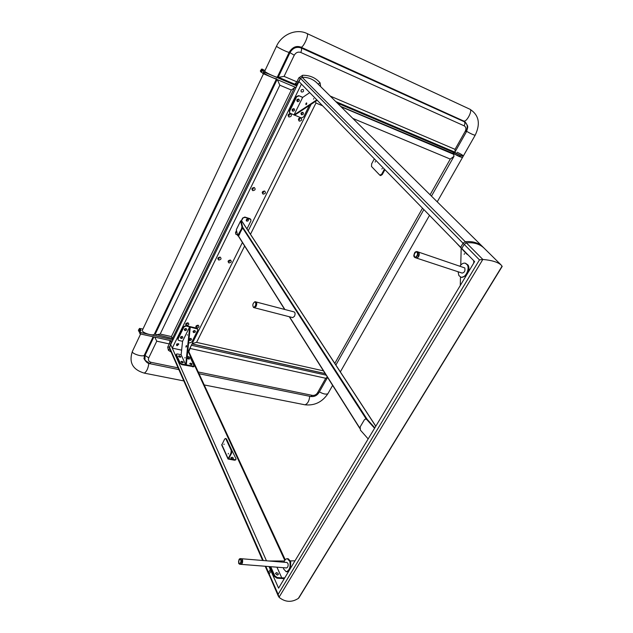 <?xml version="1.0" encoding="UTF-8"?>
<svg xmlns="http://www.w3.org/2000/svg" width="633" height="633" viewBox="0 0 633 633"><rect width="100%" height="100%" fill="white"/><g stroke="black" fill="none" stroke-linecap="round" stroke-linejoin="round"><path stroke-width="0.95" d="M483.572 247.645L482.71 246.775C478.271 242.716 472.455 241.031 465.255 241.719L463.055 243.23L464.203 244.393L461.797 248.453L464.203 244.393L466.402 242.882C473.619 242.186 479.442 243.871 483.873 247.93L484.451 248.5L483.873 247.93C479.442 243.871 473.619 242.186 466.402 242.882L464.203 244.393L479.458 259.878L482.837 259.443C491.667 260.242 497.76 262.086 501.114 264.966L502.064 266.612M268.788 573.989L268.542 572.509L270.323 569.494L270.995 571.029L269.215 574.036L270.995 571.029L272.071 571.108L270.995 571.029L278.583 588.16L474.623 261.595L460.658 247.289L463.055 243.23L465.255 241.719C472.455 241.031 478.271 242.716 482.71 246.775L483.28 247.345M299.108 597.505L298.357 598.407C291.678 602.632 285.238 602.26 279.026 597.291L278.14 594.34L479.458 259.878M278.385 596.294L269.46 575.516M276.107 574.099L277.143 574.97L276.107 574.099M269.041 575.009L268.542 572.509L270.323 569.494L271.391 569.581L270.323 569.494L269.017 566.559M297.186 85.202L278.623 77.321L284.082 76.379L296.893 81.847L298.839 77.843L300.509 78.381L463.055 243.23L460.658 247.289L298.958 81.562L300.509 78.381L302.131 77.281C307.836 77.179 312.655 78.959 316.603 82.614L317.117 83.129C313.113 79.141 308.121 77.186 302.131 77.281L300.509 78.381L297.391 83.572L294.915 84.015L296.893 81.847L298.562 82.377M266.469 560.798L170.688 344.55L169.438 348.142L262.663 560.482M232.2 458.719L231.354 458.276M263.834 191.467L263.178 192.796L263.834 191.467M264.602 191.024C262.117 191.388 261.603 192.424 263.059 194.125C265.543 193.761 266.058 192.725 264.602 191.024M311.127 104.287L248.223 230.831M242.415 242.518L188.207 351.576L187.716 351.473M301.427 84.094L172.263 348.118L170.688 344.55L298.958 81.562L301.427 84.094M181.631 350.152L172.263 348.118M187.93 322.783C185.501 323.249 185.042 324.175 186.561 325.568C188.99 325.109 189.449 324.175 187.93 322.783M178.182 343.632L176.504 345.27L177.161 345.721L178.838 344.083L178.182 343.632M228.948 262.956C231.393 262.537 231.876 261.556 230.404 260.021C227.959 260.44 227.476 261.421 228.948 262.956M218.709 260.044C221.178 259.633 221.661 258.644 220.157 257.093C217.689 257.512 217.206 258.501 218.709 260.044M196.736 327.949C199.134 327.49 199.593 326.565 198.105 325.188C195.7 325.647 195.241 326.573 196.736 327.949M290.531 113.671C287.975 113.98 287.429 115.087 288.901 116.994C291.449 116.694 291.987 115.586 290.531 113.671M300.873 117.833C298.349 118.142 297.803 119.241 299.243 121.132C301.767 120.824 302.305 119.724 300.873 117.833M254.3 187.51C251.784 187.874 251.277 188.919 252.765 190.644C255.273 190.28 255.787 189.235 254.3 187.51M302.954 89.451C301.261 89.459 300.722 90.242 301.324 91.793L301.688 92.03C303.381 92.014 303.919 91.231 303.31 89.688L302.954 89.451M247.63 219.469L246.641 220.126M298.262 99.531L297.249 100.528M300.991 90.638L300.991 91.12M293.57 109.121L292.541 110.095M302.432 112.721L301.419 113.695M253.54 187.961L252.884 189.299L253.54 187.961M300.042 118.371L299.346 119.787L300.042 118.371M289.708 114.225L289.004 115.649L289.708 114.225M229.075 261.627L230.016 260.59L229.075 261.627M176.528 344.376L177.137 343.798M180.84 337.278L182.019 336.756M189.56 339.248L190.723 338.718M184.725 329.382L185.896 328.844M193.445 331.399L194.608 330.861M218.844 258.715L218.512 258.486L219.461 257.449L218.844 258.715M196.871 326.636L196.523 326.399L197.805 325.694L196.871 326.636M186.703 324.246L186.339 324.001L187.289 323.052L187.653 323.305L186.703 324.246M468.293 255.107L466.41 253.778L455.989 242.502M464.503 253.619L464.179 254.324L464.503 253.619M474.473 261.445L474.465 261.864M473.769 260.725L473.721 263.099M460.278 285.499L460.484 277.025M460.769 265.045L461.172 248.397M465.564 263.304L468.119 265.085C469.156 267.015 469.211 269.373 468.278 272.174M466.149 275.727L461.481 277.357M460.041 265.963C461.686 263.739 463.435 262.822 465.279 263.209L467.225 264.784C470.129 269.025 465.136 278.694 460.871 277.159L458.87 275.529L458.078 271.755M418.358 252.037L464.78 267.933C465.382 270.861 464.495 272.578 462.122 273.084L462.003 273.045M418.255 251.997L419.03 252.662C419.576 255.669 418.682 257.457 416.356 258.027L416.245 257.995M419.204 253.469L417.899 257.386M416.918 251.554L418.152 251.966L419.244 254.07L418.405 256.769L417.313 257.829L416.15 257.963M415.185 252.1L416.807 251.515C418.429 253.16 418.152 255.123 415.968 257.386L414.916 257.552L413.855 256.08M415.865 257.235C414.623 257.726 413.935 257.125 413.8 255.431L414.639 252.733L415.644 251.768C418.239 252.203 418.31 254.031 415.865 257.235M415.857 257.006L414.931 257.156C413.491 255.716 413.737 253.991 415.652 251.997L416.593 251.847C418.025 253.295 417.78 255.02 415.857 257.006M414.979 257.172C413.705 255.613 413.998 253.912 415.849 252.061L416.736 251.894M365.478 418.983L365.819 418.413L367.156 419.315L374.823 427.853L367.306 419.489L366.689 419.473L374.578 428.264M375.765 426.278L242.012 221.439L241.22 221.297L242.621 227.041L241.996 226.788L241.434 228.932L237.668 235.563L236.331 229.708L240.619 220.925L241.363 220.656L242.653 218.037L245.042 217.364L250.826 219.445L250.913 220.909L246.957 228.893M365.819 418.413L242.645 228.007L238.325 235.927M242.645 228.007L241.22 221.281L242.858 218.353M248.334 219.319C246.767 218.781 246.102 219.311 246.34 220.893C247.914 221.431 248.579 220.909 248.334 219.319M247.598 219.429L246.672 220.165L247.598 219.429M241.996 226.788L240.595 221.036M237.763 235.705L238.396 235.959L239.171 235.033L242.621 227.041M250.708 219.263L250.177 218.994M242.653 218.037L244.836 217.056L249.964 218.686M237.541 234.993L235.816 234.21L235.547 232.485L235.729 234.06M235.547 232.485L236.513 230.515M235.745 232.802L236.623 231.005M368.177 438.922L360.383 430.092L360.161 426.895L364.355 419.821L365.597 418.975L366.689 419.473M365.755 418.975L367.306 419.489M292.691 317.608L294.456 316.334C295.366 314.103 295.271 312.639 294.171 311.934L255.961 301.933M254.347 307.725L256.104 306.412C257.022 304.117 256.951 302.614 255.906 301.917L255.851 301.901M253.635 307.543C255.89 305.905 256.365 303.959 255.044 301.688L254.988 301.68C252.725 303.326 252.258 305.28 253.588 307.535L253.635 307.543M292.755 317.624L254.498 307.765C256.753 306.135 257.227 304.18 255.906 301.917L255.099 301.704M375.377 161.431L375.187 162.08L375.377 161.431M384.927 169.668L382.308 174.502L380.686 175.586M384.413 169.146L381.652 174.249L379.824 175.191L371.5 166.487L371.634 163.836L374.325 158.804M382.229 168.473L381.905 168.987L382.229 168.473M228.228 453.98L228.363 453.394L228.228 453.98M228.695 458.656L231.631 453.149L230.99 453.054L228.038 459.02L234.606 460.215L235.721 459.819M225.49 438.471L226.543 438.978L231.868 450.546L231.631 453.149M226.543 438.978L225.902 438.867L231.219 450.443L230.99 453.054M225.902 438.867L225.459 438.471L224.62 439.144L221.74 445.054L227.999 458.933M223.932 444.508L224.129 444.105L223.932 444.508M234.606 460.215L235.951 459.4L235.967 458.711L229.929 446.328M232.366 458.767L231.227 458.165M231.876 458.593L232.817 458.806C233.656 458.506 233.49 457.975 232.319 457.216L230.871 457.667L231.876 458.593M234.906 459.645L228.703 458.672M268.93 560.996L284.423 560.996M284.644 578.079L277.309 577.549L274.825 575.872L270.742 566.693M277.476 575.025L275.466 573.609L276.376 572.564C278.544 573.49 278.931 574.305 277.531 575.025L277.476 575.025M270.085 566.646L274.461 576.489L276.945 578.166L284.272 578.689M284.723 577.937L281.772 577.874L276.953 567.184M284.755 577.889L281.772 577.874M290.523 560.893L295.002 560.814M182.407 362.749L182.905 362.78C183.586 362.345 183.198 361.839 181.742 361.261L180.88 361.728L182.407 362.749L181.26 362.195M176.409 354.559L180.104 362.859L182.003 364.102L181.742 364.632L179.843 363.389L176.156 355.081L176.425 354.124L177.477 353.966L181.141 354.749L182.573 341.306L189.702 326.834L190.28 326.976L186.3 364.996L185.706 364.869L181.141 354.749M187.233 356.055L190.288 357.526L194.102 365.779L193.825 366.76L181.742 364.632M182.003 364.102L194.094 366.238M179.93 357.21L180.437 357.241C181.101 356.814 180.714 356.316 179.274 355.746L178.411 356.197L179.93 357.21M191.245 364.592L191.728 364.624C192.4 364.189 192.013 363.69 190.565 363.113L189.718 363.571L191.245 364.592L190.09 364.038M188.713 359.077L189.204 359.109C189.86 358.682 189.473 358.183 188.041 357.621L187.194 358.056L188.713 359.077L187.574 358.531M176.156 355.081L176.37 354.227M178.791 356.672L179.954 357.218M185.611 328.669L185.089 329.73L185.611 328.669M186.039 328.495C187.194 329.548 186.846 330.252 185.002 330.608C183.839 329.556 184.187 328.851 186.039 328.495M182.573 341.306L178.933 340.491L178.11 339.929L178.11 338.853L183.934 326.968L186.047 325.979L197.733 329.065L197.741 330.181L191.902 341.947L189.821 342.92L188.642 342.659M181.117 338.513C179.962 337.468 180.302 336.772 182.154 336.408C183.309 337.444 182.961 338.149 181.117 338.513M193.722 332.618C192.582 331.573 192.93 330.877 194.758 330.521C195.898 331.565 195.55 332.262 193.722 332.618M189.829 340.467C188.689 339.438 189.038 338.742 190.865 338.378C192.005 339.415 191.657 340.111 189.829 340.467M197.638 328.883L196.784 328.187L185.88 325.631L183.768 326.62L177.944 338.497L178.031 339.755M181.726 336.582L181.212 337.634L181.726 336.582M194.331 330.695L193.809 331.747L194.331 330.695M190.438 338.552L189.924 339.597L190.438 338.552M184.891 357.985L185.05 357.51L184.891 357.985M186.379 346.876L186.6 345.919M189.702 326.834L185.706 364.869M185.857 347.026L186.387 345.499L185.857 347.026M187.463 335.118L187.455 334.722L187.463 335.118M292.731 111.21C294.677 110.989 295.097 110.134 293.981 108.67C292.035 108.9 291.615 109.746 292.731 111.21M292.802 110.308L293.427 109.042L292.802 110.308M289.645 112.951L289.336 111.004L296.386 96.604L298.665 95.623L302.637 97.435L309.474 92.79M298.911 95.884L296.632 96.865L289.574 111.273L289.795 113.125L301.379 117.928L303.626 116.947L309.323 105.474M297.431 101.644C299.377 101.422 299.797 100.568 298.689 99.08C296.742 99.302 296.315 100.156 297.431 101.644M301.609 114.802C303.531 114.573 303.951 113.734 302.859 112.278C300.928 112.508 300.509 113.347 301.609 114.802M298.665 95.623L302.78 97.34M298.127 99.46L297.502 100.742L298.127 99.46M302.297 112.642L301.672 113.908L302.297 112.642M306.704 89.514L313.802 96.786M317.204 100.267L294.598 115.198L294.005 114.961L302.637 97.435M306.325 104.524L306.791 103.298M316.816 99.872L294.005 114.961M305.929 103.44L305.921 104.69L306.586 104.136L306.594 102.886L305.929 103.44M313.541 99.12L313.778 98.574L313.541 99.12M287.445 558.702L288.229 558.765L290.745 561.495L290.484 568.347M288.862 571.053L286.971 571.821M283.893 562.239C284.763 559.912 285.91 558.725 287.335 558.694L289.851 561.424C290.682 567.081 289.455 570.531 286.187 571.757L283.639 568.98L283.362 567.69M241.608 558.741L286.978 562.492L288.031 563.639C288.371 565.997 287.865 567.429 286.504 567.936L286.456 567.936M241.545 558.733L242.558 559.912C242.85 562.341 242.328 563.821 241.007 564.351L240.936 564.343M242.265 559.366L241.79 563.837M241.268 558.749L242.36 559.572L241.956 563.599L240.682 564.288M239.274 559.113L240.144 558.623C241.695 560.332 241.577 562.191 239.78 564.217L238.791 563.607M239.685 564.098L238.657 563.323L239.045 559.43L239.844 558.741C241.529 560.11 241.474 561.898 239.685 564.098M239.693 563.876L239.519 563.892C238.15 562.397 238.261 560.751 239.836 558.963L240.018 558.947C241.379 560.45 241.268 562.096 239.693 563.876M239.598 563.892C238.348 562.262 238.491 560.624 240.026 558.979L240.129 558.963M263.993 72.716C263.391 73.705 275.877 79.521 276.566 78.682M263.486 73.784L142.401 330.22C141.183 332.547 153.067 336.337 154.325 334.256L154.428 334.058M340.657 106.391L462.517 157.443C460.12 157.103 456.915 155.615 452.904 152.98M296.83 85.93L263.692 71.885L262.252 70.31L263.494 70.841L262.972 70.271M459.4 156.565L460.191 155.18L337.318 103.092M460.191 155.18L463.301 156.066C463.119 155.37 461.053 154.088 457.121 152.237M262.181 69.321L262.972 69.796L262.845 70.342L262.07 70.018L261.999 69.124L265.021 70.54M172.398 341.037L140.051 333.868L140.684 332.531L173.038 339.739L296.038 87.536L262.909 73.539L261.469 71.964L262.252 70.31M262.909 73.539L263.692 71.885M326.161 375.147L191.356 345.246M140.051 333.868L139.149 331.637L139.774 330.307L140.993 330.576L140.661 329.761M140.162 328.559L142.963 329.018M140.684 332.531L139.774 330.307M325.212 373.636L191.997 343.956M173.038 339.739L172.469 338.481L155.172 334.264L277.104 79.536L155.172 334.264L154.768 333.33M277.998 76.807L277.555 76.625M300.659 47L300.849 47.119C303.128 48.432 309.529 34.15 306.942 33.486C296.371 28.303 281.835 34.372 276.574 46.074L264.768 71.062C263.542 71.671 276.763 77.954 277.349 77.052L277.396 76.965M437.229 201.832L463.301 156.066C460.887 155.686 457.722 154.223 453.806 151.691M464.598 121.378L465.603 122.628M144 358.674L144.925 360.082M465.318 122.383L463.451 121.069L301.126 47.926C296.466 46.415 292.755 47.989 289.969 52.65C292.755 47.989 296.466 46.415 301.126 47.926L464.274 121.742C465.097 122.66 465.065 124.028 464.179 125.832C466.046 126.98 466.394 128.8 465.231 131.3L466.489 131.656C468.309 125.975 468.254 126.489 465.35 122.406C467.605 124.63 467.842 127.526 466.07 131.102M277.642 76.435L278.267 77.099L289.969 52.65L294.258 55.213C295.888 52.499 298.056 51.574 300.77 52.452L464.179 125.832M463.451 121.069L300.438 47.269L294.226 47.261M144.648 354.488L145.028 355.445L153.89 336.93L145.028 355.445L144.981 360.185L149.166 363.097M144.625 359.291L144.356 355.121M318.977 392.547L317.473 392.895L325.734 378.265L327.427 377.149M149.689 363.651L149.728 363.659C148.003 363.508 146.421 362.353 144.981 360.185L145.028 355.445L148.731 357.867L156.762 341.171L154.745 337.12M171.132 351.988L168.41 350.326L167.705 347.121L169.264 343.917L171.005 343.901L171.084 342.675L169.976 340.776L169.264 343.917L156.762 341.171M263.281 560.529L169.446 347.098L171.005 343.901M167.705 347.121L169.446 347.098L169.747 348.482M189.797 348.387L325.734 378.265M191.095 345.768L188.824 351.734M294.638 87.734L291.33 90.021L171.416 336.582L172.445 338.528L294.812 87.022M171.416 336.582L160.181 334.058L156.098 334.881M160.181 334.058L279.841 85.202L277.389 79.663M192.155 343.632L196.586 342.366L323.447 370.851M453.592 154.104L453.988 156.351L450.277 159.081L430.1 194.782M315.44 101.438L315.954 103.021L322.593 105.79M330.212 96.066L455.04 149.348L455.111 151.785L454.581 152.015M278.623 77.321L278.267 77.099L289.969 52.65L289.328 52.017M262.924 70.002L262.94 70.603M260.369 70.888L261.745 69.203L261.967 69.622L260.851 71.648L260.377 70.959M262.481 69.139L261.318 69.179M260.448 71.228L260.915 72.051L261.682 71.521M262.189 70.445L261.484 71.442M261.793 72.32L260.986 72.02M261.69 72.384L260.915 72.051L261.769 72.344M140.55 329.247L140.518 330.473M138.374 330.181L139.418 328.78L139.671 329.374L138.904 331.012L138.374 330.22M140.225 328.59L139.213 328.772M140.589 329.342L139.711 328.891L139.711 329.817L140.471 329.991L140.589 329.342L139.83 329.168M139.355 331.201L138.722 330.94M139.711 329.817L140.399 330.307L139.64 330.141L139.466 330.782M140.471 329.991L140.368 330.434M279.026 597.291L482.837 259.443L302.131 77.281L302.621 75.28L298.839 77.843M298.357 598.407L502.127 266.113M278.14 594.34L265.813 566.306M284.803 560.355L188.207 351.576M359.797 428.074L289.503 316.785M284.905 309.505L238.594 236.204M367.156 419.315L242.645 227.128M240.944 220.877L241.22 221.297M241.363 220.656L241.426 221.257M242.059 229.186L241.434 228.932M239.171 235.033L238.546 234.78M381.652 174.249L382.308 174.502M221.764 444.501L228.062 458.466M231.868 450.546L231.219 450.443M274.461 576.489L274.825 575.872M277.309 577.549L276.945 578.166M180.104 362.859L179.843 363.389M193.065 366.404L192.804 366.926M276.574 46.074C275.402 46.533 288.68 53.03 289.21 52.262L289.241 52.191M306.942 33.486L469.931 109.24C472.922 110.142 466.6 122.438 463.91 120.974L463.847 120.943M469.931 109.24C478.944 115.016 480.692 123.672 475.185 135.217C473.587 135.011 470.746 133.721 466.656 131.355M464.029 121.014L466.094 123.126M140.621 333.987L132.447 351.291C130.62 353.38 143.09 357.447 144.324 355.184L144.419 354.971M183.831 380.924L144.253 373.122C146.603 371.745 148.13 368.517 148.834 363.429M143.913 358.357L145.266 360.691M204.214 384.943L305.019 404.811C307.685 403.719 309.252 400.887 309.727 396.298M305.019 404.811C314.585 405.793 322.205 402.097 327.886 393.734C325.853 394.604 323.028 393.963 319.396 391.803M300.438 47.269L301.126 47.926C301.791 48.844 301.672 50.355 300.77 52.452M178.862 369.601L149.728 363.659L151.137 362.337L178.102 367.868M310.756 396.503L312.37 395.388L198.216 371.99M312.37 395.388C314.49 395.609 316.184 394.778 317.473 392.895M148.731 357.867C147.932 360.122 148.731 361.609 151.137 362.337M168.41 350.326L169.668 348.648M169.976 340.776L172.279 341.29M171.084 342.675L171.551 342.777M291.33 90.021L279.841 85.202M196.586 342.366L244.631 246.023M250.486 234.297L315.954 103.021M422.52 208.194L334.802 363.405M352.81 118.403L450.277 159.081M340.997 106.724L453.972 154.444M466.513 131.617L455.111 151.785M455.04 149.348L465.231 131.3M284.082 76.379L294.258 55.213M320.646 86.618L320.084 82.844C315.63 77.724 309.806 75.208 302.621 75.28M320.084 82.844L318.114 84.118M297.273 85.02L294.915 84.015M297.874 83.778L297.391 83.572M260.448 70.69L261.215 69.765L260.448 70.69M262.972 69.796L262.189 69.464M138.421 330.094L138.999 329.5L138.421 330.094M140.289 328.606L139.529 328.432M140.589 329.484L139.83 329.31M501.114 264.966L316.603 82.614M298.879 597.876L502.167 266.438M265.195 566.258L268.368 573.474M188.492 351.006L285.238 559.778M460.871 277.159L461.766 277.452M416.356 258.027L462.122 273.084M414.916 257.552L416.261 257.995M359.789 428.399L289.281 316.729M284.684 309.45L238.435 236.204M375.812 426.199L242.146 221.534M236.354 229.597L240.595 220.972M254.45 307.757L253.588 307.535M380.093 175.357L380.75 175.61M235.642 459.962L235.951 459.4M286.187 571.757L287.081 571.828M241.007 564.351L286.504 567.936M239.583 564.24L240.912 564.343M240.184 558.623L241.474 558.733M154.325 334.256L276.32 79.204M429.514 215.362L340.34 371.88M277.349 77.052L289.21 52.262C292.438 47.182 296.323 45.473 300.849 47.119L464.804 121.536M475.185 135.217L463.301 156.066M153.131 336.764L144.324 355.184L144.142 358.966M144.253 373.122C132.59 369.632 128.657 362.353 132.447 351.291M327.886 393.734L332.634 385.394M327.562 377.363L318.905 392.674C316.943 395.617 314.245 396.899 310.795 396.511L199.015 373.715M192.028 343.893L325.156 373.557M453.988 156.351L431.469 196.135M423.865 209.578L335.87 365.035M454.636 152.039L335.799 101.597M140.257 328.574L139.505 328.408M139.22 331.478L138.825 331.391"/></g></svg>

